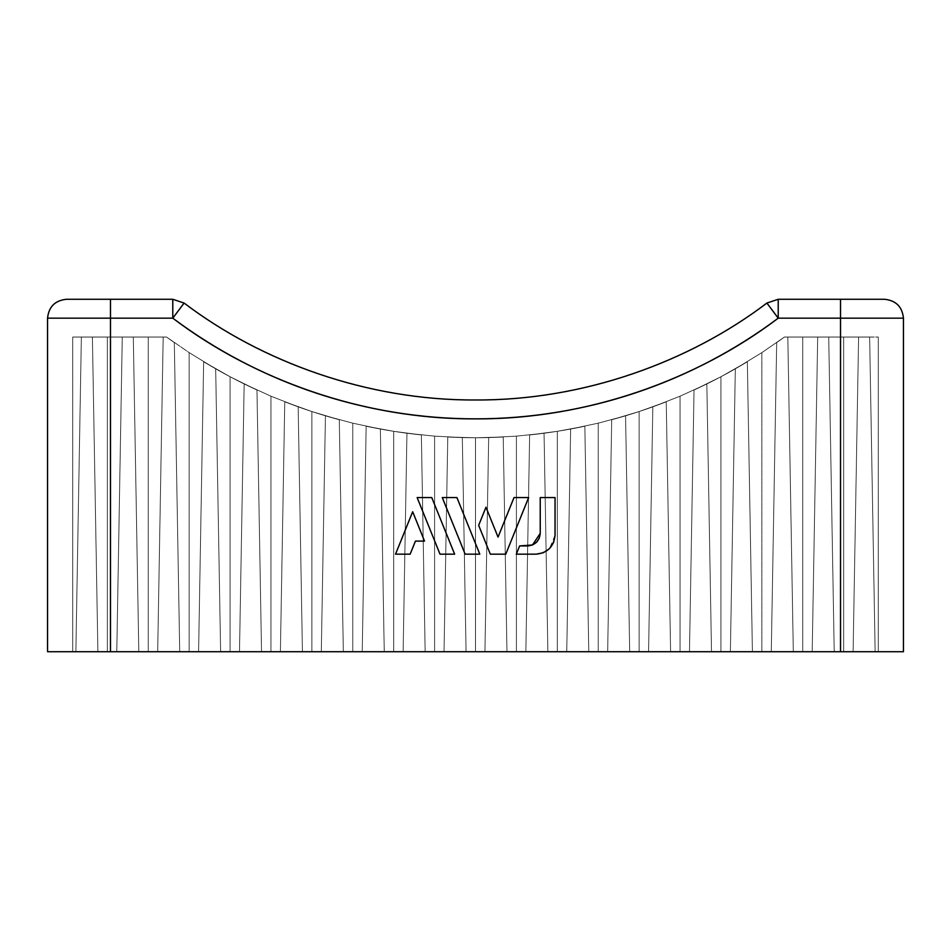 <?xml version="1.0" encoding="UTF-8"?>
<svg xmlns="http://www.w3.org/2000/svg" width="951" height="951" viewBox="0 0 951 951"><rect width="100%" height="100%" fill="white"/><g stroke="black" fill="none" stroke-linecap="round" stroke-linejoin="round"><path stroke-width="0.71" stroke-dasharray="4.75 3.57" d="M47.55 651.72L903.45 651.72L903.45 318.169L903.45 651.72L110.482 651.72L110.482 318.169L172.785 318.169C194.491 334.407 217.351 348.803 241.376 361.356C265.4 373.909 290.269 384.466 315.994 393.025C341.706 401.584 367.954 408.027 394.701 412.354C421.459 416.693 448.397 418.856 475.5 418.856C502.603 418.856 529.541 416.693 556.299 412.354C583.046 408.027 609.294 401.584 635.006 393.025C660.731 384.466 685.6 373.909 709.624 361.356C733.649 348.803 756.509 334.407 778.215 318.169L840.518 318.169L840.518 651.72L840.518 318.169L778.215 318.169C698.034 379.069 588.075 419.486 475.5 418.856C362.925 419.486 252.966 379.069 172.785 318.169L110.482 318.169L110.482 651.72L47.55 651.72L47.55 318.169L47.55 651.72M97.894 651.72L72.728 651.72L97.894 651.72L72.728 651.72L72.728 337.046L92.402 337.046L72.728 337.046L72.728 651.72L72.728 337.046L92.402 337.046L97.894 651.72L92.402 337.046L97.894 651.72L92.402 337.046L72.728 337.046L72.728 651.72L97.894 651.72M875.134 651.72L812.202 651.72L875.134 651.72L812.202 651.72L875.134 651.72L843.668 651.72L843.668 337.046L869.642 337.046L875.134 651.72L869.642 337.046L875.134 651.72L869.642 337.046L843.668 337.046L843.668 651.72L875.134 651.72L843.668 651.72L843.668 337.046L817.694 337.046L812.202 651.72L843.668 651.72L812.202 651.72L817.694 337.046L812.202 651.72L817.694 337.046L843.668 337.046L843.668 651.72L843.668 337.046L817.694 337.046L869.642 337.046L843.668 337.046L869.642 337.046L875.134 651.72L869.642 337.046L875.134 651.72L869.642 337.046L843.668 337.046L843.668 651.72L875.134 651.72M761.846 651.72L793.312 651.72L730.38 651.72L793.312 651.72L761.846 651.72L793.312 651.72L787.82 337.046L793.312 651.72L787.82 337.046L784.432 337.046L828.725 337.046L784.432 337.046A524.239 524.239 0 0 1 776.682 342.586L784.432 337.046L776.682 342.586A524.239 524.239 0 0 0 784.432 337.046L828.725 337.046L834.217 651.72L771.285 651.72L834.217 651.72L771.285 651.72L834.217 651.72L771.285 651.72L834.217 651.72L771.285 651.72L776.682 342.586A524.239 524.239 0 0 0 784.432 337.046L828.725 337.046L834.217 651.72L771.285 651.72L776.682 342.586A524.239 524.239 0 0 0 784.432 337.046L776.682 342.586L771.285 651.72L834.217 651.72L828.725 337.046L834.217 651.72L828.725 337.046L802.751 337.046L802.751 651.72L802.751 337.046L784.432 337.046L802.751 337.046L802.751 651.72L771.285 651.72L776.682 342.586L771.285 651.72L776.682 342.586L784.432 337.046L761.846 352.631L761.846 651.72L761.846 352.631L735.325 368.822L730.38 651.72L761.846 651.72L730.38 651.72L735.325 368.822L730.38 651.72L735.325 368.822L761.846 352.631L761.846 651.72L761.846 352.631L784.432 337.046L787.82 337.046L793.312 651.72L761.846 651.72L793.312 651.72L787.82 337.046L793.312 651.72L787.82 337.046L784.432 337.046L761.846 352.631L761.846 651.72L761.846 352.631L735.325 368.822L730.38 651.72L761.846 651.72L730.38 651.72L735.325 368.822L730.38 651.72L735.325 368.822L761.846 352.631L761.846 651.72L761.846 352.631L784.432 337.046L787.82 337.046L793.312 651.72L761.846 651.72M598.227 651.72L566.748 651.72L629.693 651.72L598.227 651.72L629.693 651.72L625.568 415.801L629.693 651.72L625.568 415.801L598.227 423.171L598.227 651.72L598.227 423.171L570.636 429.032L566.748 651.72L598.227 651.72L566.748 651.72L570.636 429.032L566.748 651.72L570.636 429.032L598.227 423.171L598.227 651.72L598.227 423.171L625.568 415.801L629.693 651.72L598.227 651.72L629.693 651.72L625.568 415.801L629.693 651.72L625.568 415.801L598.227 423.171L598.227 651.72L598.227 423.171L570.636 429.032L566.748 651.72L598.227 651.72L566.748 651.72L570.636 429.032L566.748 651.72L570.636 429.032L598.227 423.171L598.227 651.72L598.227 423.171L625.568 415.801L629.693 651.72L598.227 651.72M434.595 651.72L466.061 651.72L403.129 651.72L466.061 651.72L434.595 651.72L466.061 651.72L462.317 437.579L466.061 651.72L462.317 437.579L434.595 436.14L434.595 651.72L434.595 436.14L406.945 433.24L403.129 651.72L434.595 651.72L403.129 651.72L406.945 433.24L403.129 651.72L406.945 433.24L434.595 436.14L434.595 651.72L434.595 436.14L462.317 437.579L466.061 651.72L434.595 651.72L466.061 651.72L462.317 437.579L466.061 651.72L462.317 437.579L434.595 436.14L434.595 651.72L434.595 436.14L406.945 433.24L403.129 651.72L434.595 651.72L403.129 651.72L406.945 433.24L403.129 651.72L406.945 433.24L434.595 436.14L434.595 651.72L434.595 436.14L462.317 437.579L466.061 651.72L434.595 651.72M270.964 651.72L302.43 651.72L239.497 651.72L302.43 651.72L270.964 651.72L302.43 651.72L298.162 406.838L302.43 651.72L298.162 406.838L270.964 396.198L270.964 651.72L270.964 396.198L244.169 383.942L239.497 651.72L270.964 651.72L239.497 651.72L244.169 383.942L239.497 651.72L244.169 383.942L270.964 396.198L270.964 651.72L270.964 396.198L298.162 406.838L302.43 651.72L270.964 651.72L302.43 651.72L298.162 406.838L302.43 651.72L298.162 406.838L270.964 396.198L270.964 651.72L270.964 396.198L244.169 383.942L239.497 651.72L270.964 651.72L239.497 651.72L244.169 383.942L239.497 651.72L244.169 383.942L270.964 396.198L270.964 651.72L270.964 396.198L298.162 406.838L302.43 651.72L270.964 651.72M506.966 651.72L444.034 651.72L506.966 651.72L444.034 651.72L506.966 651.72L444.034 651.72L506.966 651.72L444.034 651.72L447.778 437.008L475.5 437.745L503.222 437.008A524.239 524.239 0 0 1 447.778 437.008A524.239 524.239 0 0 0 503.222 437.008L475.5 437.745L447.778 437.008A524.239 524.239 0 0 0 503.222 437.008L506.966 651.72L444.034 651.72L447.778 437.008A524.239 524.239 0 0 0 503.222 437.008L506.966 651.72L503.222 437.008L506.966 651.72L503.222 437.008L475.5 437.745L475.5 651.72L506.966 651.72L475.5 651.72L475.5 437.745L447.778 437.008L444.034 651.72L475.5 651.72L444.034 651.72L447.778 437.008L444.034 651.72L447.778 437.008L475.5 437.745L475.5 651.72L475.5 437.745L503.222 437.008L506.966 651.72L503.222 437.008L506.966 651.72L444.034 651.72L447.778 437.008L444.034 651.72L447.778 437.008L475.5 437.745L475.5 651.72L475.5 437.745L503.222 437.008L506.966 651.72L503.222 437.008L506.966 651.72L503.222 437.008L475.5 437.745L475.5 651.72L506.966 651.72M588.776 651.72L525.844 651.72L588.776 651.72L525.844 651.72L588.776 651.72L525.844 651.72L588.776 651.72L525.844 651.72L529.636 434.94L557.31 431.314L584.841 426.214A524.239 524.239 0 0 1 529.636 434.94A524.239 524.239 0 0 0 584.841 426.214L557.31 431.314L529.636 434.94A524.239 524.239 0 0 0 584.841 426.214L588.776 651.72L525.844 651.72L529.636 434.94A524.239 524.239 0 0 0 584.841 426.214L588.776 651.72L584.841 426.214L588.776 651.72L584.841 426.214L557.31 431.314L557.31 651.72L588.776 651.72L557.31 651.72L557.31 431.314L529.636 434.94L525.844 651.72L557.31 651.72L525.844 651.72L529.636 434.94L525.844 651.72L529.636 434.94L557.31 431.314L557.31 651.72L557.31 431.314L584.841 426.214L588.776 651.72L584.841 426.214L588.776 651.72L525.844 651.72L529.636 434.94L525.844 651.72L529.636 434.94L557.31 431.314L557.31 651.72L557.31 431.314L584.841 426.214L588.776 651.72L584.841 426.214L588.776 651.72L584.841 426.214L557.31 431.314L557.31 651.72L588.776 651.72M670.598 651.72L607.665 651.72L670.598 651.72L607.665 651.72L670.598 651.72L607.665 651.72L670.598 651.72L607.665 651.72L611.707 419.736L639.131 411.545L666.235 401.809A524.239 524.239 0 0 1 611.707 419.736A524.239 524.239 0 0 0 666.235 401.809L639.131 411.545L611.707 419.736A524.239 524.239 0 0 0 666.235 401.809L670.598 651.72L607.665 651.72L611.707 419.736A524.239 524.239 0 0 0 666.235 401.809L670.598 651.72L666.235 401.809L670.598 651.72L666.235 401.809L639.131 411.545L639.131 651.72L670.598 651.72L639.131 651.72L639.131 411.545L611.707 419.736L607.665 651.72L639.131 651.72L607.665 651.72L611.707 419.736L607.665 651.72L611.707 419.736L639.131 411.545L639.131 651.72L639.131 411.545L666.235 401.809L670.598 651.72L666.235 401.809L670.598 651.72L607.665 651.72L611.707 419.736L607.665 651.72L611.707 419.736L639.131 411.545L639.131 651.72L639.131 411.545L666.235 401.809L670.598 651.72L666.235 401.809L670.598 651.72L666.235 401.809L639.131 411.545L639.131 651.72L670.598 651.72M752.407 651.72L689.475 651.72L752.407 651.72L689.475 651.72L752.407 651.72L689.475 651.72L752.407 651.72L689.475 651.72L694.04 390.017L720.941 376.739L747.343 361.749A524.239 524.239 0 0 1 694.04 390.017A524.239 524.239 0 0 0 747.343 361.749L720.941 376.739L694.04 390.017A524.239 524.239 0 0 0 747.343 361.749L752.407 651.72L689.475 651.72L694.04 390.017A524.239 524.239 0 0 0 747.343 361.749L752.407 651.72L747.343 361.749L752.407 651.72L747.343 361.749L720.941 376.739L720.941 651.72L752.407 651.72L720.941 651.72L720.941 376.739L694.04 390.017L689.475 651.72L720.941 651.72L689.475 651.72L694.04 390.017L689.475 651.72L694.04 390.017L720.941 376.739L720.941 651.72L720.941 376.739L747.343 361.749L752.407 651.72L747.343 361.749L752.407 651.72L689.475 651.72L694.04 390.017L689.475 651.72L694.04 390.017L720.941 376.739L720.941 651.72L720.941 376.739L747.343 361.749L752.407 651.72L747.343 361.749L752.407 651.72L747.343 361.749L720.941 376.739L720.941 651.72L752.407 651.72M425.156 651.72L362.224 651.72L425.156 651.72L362.224 651.72L425.156 651.72L362.224 651.72L425.156 651.72L362.224 651.72L366.159 426.214L393.69 431.314L421.364 434.94A524.239 524.239 0 0 1 366.159 426.214A524.239 524.239 0 0 0 421.364 434.94L393.69 431.314L366.159 426.214A524.239 524.239 0 0 0 421.364 434.94L425.156 651.72L362.224 651.72L366.159 426.214A524.239 524.239 0 0 0 421.364 434.94L425.156 651.72L421.364 434.94L425.156 651.72L421.364 434.94L393.69 431.314L393.69 651.72L425.156 651.72L393.69 651.72L393.69 431.314L366.159 426.214L362.224 651.72L393.69 651.72L362.224 651.72L366.159 426.214L362.224 651.72L366.159 426.214L393.69 431.314L393.69 651.72L393.69 431.314L421.364 434.94L425.156 651.72L421.364 434.94L425.156 651.72L362.224 651.72L366.159 426.214L362.224 651.72L366.159 426.214L393.69 431.314L393.69 651.72L393.69 431.314L421.364 434.94L425.156 651.72L421.364 434.94L425.156 651.72L421.364 434.94L393.69 431.314L393.69 651.72L425.156 651.72M343.335 651.72L280.402 651.72L343.335 651.72L280.402 651.72L343.335 651.72L280.402 651.72L343.335 651.72L280.402 651.72L284.765 401.809L311.869 411.545L339.293 419.736A524.239 524.239 0 0 1 284.765 401.809A524.239 524.239 0 0 0 339.293 419.736L311.869 411.545L284.765 401.809A524.239 524.239 0 0 0 339.293 419.736L343.335 651.72L280.402 651.72L284.765 401.809A524.239 524.239 0 0 0 339.293 419.736L343.335 651.72L339.293 419.736L343.335 651.72L339.293 419.736L311.869 411.545L311.869 651.72L343.335 651.72L311.869 651.72L311.869 411.545L284.765 401.809L280.402 651.72L311.869 651.72L280.402 651.72L284.765 401.809L280.402 651.72L284.765 401.809L311.869 411.545L311.869 651.72L311.869 411.545L339.293 419.736L343.335 651.72L339.293 419.736L343.335 651.72L280.402 651.72L284.765 401.809L280.402 651.72L284.765 401.809L311.869 411.545L311.869 651.72L311.869 411.545L339.293 419.736L343.335 651.72L339.293 419.736L343.335 651.72L339.293 419.736L311.869 411.545L311.869 651.72L343.335 651.72M261.525 651.72L198.593 651.72L261.525 651.72L198.593 651.72L261.525 651.72L198.593 651.72L261.525 651.72L198.593 651.72L203.657 361.749L230.059 376.739L256.96 390.017A524.239 524.239 0 0 1 203.657 361.749A524.239 524.239 0 0 0 256.96 390.017L230.059 376.739L203.657 361.749A524.239 524.239 0 0 0 256.96 390.017L261.525 651.72L198.593 651.72L203.657 361.749A524.239 524.239 0 0 0 256.96 390.017L261.525 651.72L256.96 390.017L261.525 651.72L256.96 390.017L230.059 376.739L230.059 651.72L261.525 651.72L230.059 651.72L230.059 376.739L203.657 361.749L198.593 651.72L230.059 651.72L198.593 651.72L203.657 361.749L198.593 651.72L203.657 361.749L230.059 376.739L230.059 651.72L230.059 376.739L256.96 390.017L261.525 651.72L256.96 390.017L261.525 651.72L198.593 651.72L203.657 361.749L198.593 651.72L203.657 361.749L230.059 376.739L230.059 651.72L230.059 376.739L256.96 390.017L261.525 651.72L256.96 390.017L261.525 651.72L256.96 390.017L230.059 376.739L230.059 651.72L261.525 651.72M179.715 651.72L116.783 651.72L179.715 651.72L116.783 651.72L179.715 651.72L116.783 651.72L179.715 651.72L116.783 651.72L122.275 337.046L166.568 337.046L122.275 337.046L166.568 337.046L122.275 337.046L166.568 337.046L174.318 342.586A524.239 524.239 0 0 1 166.568 337.046A524.239 524.239 0 0 0 174.318 342.586L166.568 337.046A524.239 524.239 0 0 0 174.318 342.586L179.715 651.72L116.783 651.72L122.275 337.046L166.568 337.046A524.239 524.239 0 0 0 174.318 342.586L179.715 651.72L174.318 342.586L179.715 651.72L174.318 342.586L166.568 337.046L148.249 337.046L148.249 651.72L179.715 651.72L148.249 651.72L148.249 337.046L122.275 337.046L116.783 651.72L148.249 651.72L116.783 651.72L122.275 337.046L116.783 651.72L122.275 337.046L148.249 337.046L148.249 651.72L148.249 337.046L166.568 337.046L174.318 342.586L179.715 651.72L174.318 342.586L179.715 651.72L116.783 651.72L122.275 337.046L116.783 651.72L122.275 337.046L148.249 337.046L148.249 651.72L148.249 337.046L166.568 337.046L163.18 337.046L157.688 651.72L220.62 651.72L157.688 651.72L220.62 651.72L215.675 368.822L220.62 651.72L215.675 368.822L189.154 352.631L189.154 651.72L189.154 352.631L166.568 337.046L189.154 352.631L189.154 651.72L157.688 651.72L163.18 337.046L157.688 651.72L163.18 337.046L166.568 337.046L163.18 337.046L157.688 651.72L189.154 651.72L189.154 352.631L215.675 368.822L220.62 651.72L189.154 651.72L220.62 651.72L215.675 368.822L220.62 651.72L215.675 368.822L189.154 352.631L189.154 651.72L189.154 352.631L166.568 337.046L189.154 352.631L189.154 651.72L157.688 651.72L163.18 337.046L157.688 651.72L163.18 337.046L166.568 337.046L174.318 342.586L179.715 651.72L174.318 342.586L179.715 651.72L174.318 342.586L166.568 337.046L148.249 337.046L148.249 651.72L179.715 651.72M547.871 651.72L484.939 651.72L547.871 651.72L516.405 651.72L547.871 651.72L544.055 433.24L547.871 651.72L544.055 433.24L516.405 436.14L516.405 651.72L484.939 651.72L547.871 651.72L516.405 651.72L516.405 436.14L488.683 437.579L484.939 651.72L516.405 651.72L484.939 651.72L488.683 437.579L484.939 651.72L488.683 437.579L516.405 436.14L516.405 651.72L516.405 436.14L544.055 433.24L547.871 651.72L544.055 433.24L547.871 651.72L544.055 433.24L516.405 436.14L516.405 651.72L547.871 651.72L516.405 651.72L516.405 436.14L488.683 437.579L484.939 651.72L516.405 651.72L484.939 651.72L488.683 437.579L484.939 651.72L488.683 437.579L516.405 436.14L516.405 651.72L516.405 436.14L544.055 433.24L547.871 651.72M711.503 651.72L648.57 651.72L711.503 651.72L680.036 651.72L711.503 651.72L706.831 383.942L711.503 651.72L706.831 383.942L680.036 396.198L680.036 651.72L648.57 651.72L711.503 651.72L680.036 651.72L680.036 396.198L652.838 406.838L648.57 651.72L680.036 651.72L648.57 651.72L652.838 406.838L648.57 651.72L652.838 406.838L680.036 396.198L680.036 651.72L680.036 396.198L706.831 383.942L711.503 651.72L706.831 383.942L711.503 651.72L706.831 383.942L680.036 396.198L680.036 651.72L711.503 651.72L680.036 651.72L680.036 396.198L652.838 406.838L648.57 651.72L680.036 651.72L648.57 651.72L652.838 406.838L648.57 651.72L652.838 406.838L680.036 396.198L680.036 651.72L680.036 396.198L706.831 383.942L711.503 651.72M384.252 651.72L321.307 651.72L384.252 651.72L352.773 651.72L384.252 651.72L380.364 429.032L384.252 651.72L380.364 429.032L352.773 423.171L352.773 651.72L321.307 651.72L384.252 651.72L352.773 651.72L352.773 423.171L325.432 415.801L321.307 651.72L352.773 651.72L321.307 651.72L325.432 415.801L321.307 651.72L325.432 415.801L352.773 423.171L352.773 651.72L352.773 423.171L380.364 429.032L384.252 651.72L380.364 429.032L384.252 651.72L380.364 429.032L352.773 423.171L352.773 651.72L384.252 651.72L352.773 651.72L352.773 423.171L325.432 415.801L321.307 651.72L352.773 651.72L321.307 651.72L325.432 415.801L321.307 651.72L325.432 415.801L352.773 423.171L352.773 651.72L352.773 423.171L380.364 429.032L384.252 651.72M138.798 651.72L75.866 651.72L138.798 651.72L75.866 651.72L138.798 651.72L107.332 651.72L107.332 337.046L133.306 337.046L138.798 651.72L133.306 337.046L138.798 651.72L133.306 337.046L107.332 337.046L107.332 651.72L138.798 651.72L107.332 651.72L107.332 337.046L81.358 337.046L75.866 651.72L107.332 651.72L75.866 651.72L81.358 337.046L75.866 651.72L81.358 337.046L107.332 337.046L107.332 651.72L107.332 337.046L81.358 337.046L133.306 337.046L107.332 337.046L133.306 337.046L138.798 651.72L133.306 337.046L138.798 651.72L133.306 337.046L107.332 337.046L107.332 651.72L138.798 651.72M853.106 651.72L878.272 651.72L853.106 651.72L878.272 651.72L878.272 337.046L878.272 651.72L878.272 337.046L858.598 337.046L878.272 337.046L858.598 337.046L853.106 651.72L858.598 337.046L853.106 651.72L858.598 337.046L878.272 337.046L878.272 651.72L853.106 651.72M528.637 497.563L514.015 497.563L498.039 537.101L485.973 507.228L478.662 525.332L490.312 554.171L505.766 554.171L528.637 497.563L505.766 554.171L490.312 554.171L478.662 525.332L485.973 507.228L498.039 537.101L514.015 497.563L528.637 497.563M431.766 497.563L417.144 497.563L440.016 554.171L454.637 554.171L431.766 497.563L454.637 554.171L440.016 554.171L417.144 497.563L431.766 497.563M415.432 541.095L424.526 541.095L412.675 511.733L395.533 554.171L410.154 554.171L415.432 541.095L410.154 554.171L395.533 554.171L412.675 511.733L424.526 541.095L415.432 541.095M456.92 497.563L442.286 497.563L465.158 554.171L479.791 554.171L456.92 497.563L479.791 554.171L465.158 554.171L442.286 497.563L456.92 497.563M549.5 548.644L543.378 552.733L536.162 554.171L516.298 554.171L519.615 545.933L527.662 545.933L519.615 545.933L516.298 554.171L536.162 554.171L543.378 552.733L549.512 548.632L553.601 542.51L555.039 535.282L555.039 497.563L540.239 497.563L540.239 533.345L540.239 497.563L555.039 497.563M539.288 538.171L536.554 542.248L532.441 544.994M840.518 299.28L778.215 299.28L778.215 318.169L778.215 299.28L766.898 303.048L778.215 318.169L766.898 303.048C689.725 361.677 583.866 400.585 475.5 399.979C367.134 400.585 261.275 361.677 184.102 303.048C261.275 361.677 367.134 400.585 475.5 399.979C583.866 400.585 689.725 361.677 766.898 303.048L778.215 299.28L840.518 299.28L840.518 318.169L903.45 318.169C902.249 306.781 895.961 300.48 884.573 299.28L840.518 299.28L840.518 318.169L903.45 318.169C902.249 306.781 895.961 300.48 884.573 299.28L840.518 299.28M172.785 299.28L66.427 299.28C55.039 300.48 48.751 306.781 47.55 318.169L110.482 318.169L47.55 318.169C48.751 306.781 55.039 300.48 66.427 299.28L110.482 299.28L110.482 318.169L110.482 299.28L172.785 299.28L172.785 318.169L184.102 303.048L172.785 299.28L172.785 318.169L184.102 303.048L172.785 299.28M828.725 337.046L834.217 651.72L802.751 651.72L802.751 337.046L828.725 337.046L834.217 651.72L828.725 337.046L834.217 651.72L771.285 651.72L776.682 342.586L771.285 651.72L776.682 342.586L784.432 337.046L802.751 337.046L802.751 651.72L802.751 337.046L828.725 337.046L834.217 651.72L828.725 337.046L802.751 337.046L802.751 651.72L834.217 651.72L828.725 337.046L784.432 337.046L776.682 342.586L771.285 651.72L802.751 651.72L802.751 337.046L828.725 337.046M189.154 352.631L215.675 368.822L220.62 651.72L189.154 651.72L189.154 352.631L166.568 337.046L189.154 352.631L215.675 368.822L189.154 352.631L166.568 337.046L163.18 337.046L166.568 337.046L189.154 352.631L215.675 368.822L189.154 352.631M122.275 337.046L116.783 651.72L148.249 651.72L148.249 337.046L122.275 337.046L116.783 651.72L122.275 337.046L148.249 337.046L122.275 337.046M203.657 361.749L198.593 651.72L230.059 651.72L230.059 376.739L203.657 361.749L198.593 651.72L203.657 361.749L230.059 376.739L203.657 361.749M284.765 401.809L280.402 651.72L311.869 651.72L311.869 411.545L284.765 401.809L280.402 651.72L284.765 401.809L311.869 411.545L284.765 401.809M366.159 426.214L362.224 651.72L393.69 651.72L393.69 431.314L366.159 426.214L362.224 651.72L366.159 426.214L393.69 431.314L366.159 426.214M447.778 437.008L444.034 651.72L475.5 651.72L475.5 437.745L447.778 437.008L444.034 651.72L447.778 437.008L475.5 437.745L447.778 437.008M529.636 434.94L525.844 651.72L557.31 651.72L557.31 431.314L529.636 434.94L525.844 651.72L529.636 434.94L557.31 431.314L529.636 434.94M611.707 419.736L607.665 651.72L639.131 651.72L639.131 411.545L611.707 419.736L607.665 651.72L611.707 419.736L639.131 411.545L611.707 419.736M694.04 390.017L689.475 651.72L720.941 651.72L720.941 376.739L694.04 390.017L689.475 651.72L694.04 390.017L720.941 376.739L694.04 390.017M771.285 651.72L776.682 342.586L771.285 651.72M784.432 337.046L761.846 352.631L735.325 368.822L761.846 352.631L784.432 337.046L787.82 337.046L784.432 337.046L761.846 352.631L735.325 368.822L761.846 352.631L784.432 337.046L787.82 337.046L784.432 337.046L776.682 342.586L784.432 337.046L802.751 337.046L784.432 337.046M680.036 396.198L706.831 383.942L680.036 396.198L652.838 406.838L680.036 396.198L652.838 406.838L680.036 396.198L706.831 383.942L680.036 396.198M598.227 423.171L625.568 415.801L598.227 423.171L570.636 429.032L598.227 423.171L570.636 429.032L598.227 423.171L625.568 415.801L598.227 423.171M516.405 436.14L544.055 433.24L516.405 436.14L488.683 437.579L516.405 436.14L488.683 437.579L516.405 436.14L544.055 433.24L516.405 436.14M434.595 436.14L462.317 437.579L434.595 436.14L406.945 433.24L434.595 436.14L406.945 433.24L434.595 436.14L462.317 437.579L434.595 436.14M352.773 423.171L380.364 429.032L352.773 423.171L325.432 415.801L352.773 423.171L325.432 415.801L352.773 423.171L380.364 429.032L352.773 423.171M270.964 396.198L298.162 406.838L270.964 396.198L244.169 383.942L270.964 396.198L244.169 383.942L270.964 396.198L298.162 406.838L270.964 396.198M166.568 337.046L163.18 337.046L166.568 337.046L174.318 342.586L166.568 337.046L148.249 337.046L166.568 337.046M256.96 390.017L230.059 376.739L256.96 390.017M339.293 419.736L311.869 411.545L339.293 419.736M421.364 434.94L393.69 431.314L421.364 434.94M747.343 361.749L720.941 376.739L747.343 361.749M666.235 401.809L639.131 411.545L666.235 401.809M584.841 426.214L557.31 431.314L584.841 426.214M503.222 437.008L475.5 437.745L503.222 437.008M107.332 337.046L81.358 337.046L75.866 651.72L107.332 651.72L107.332 337.046L107.332 651.72L75.866 651.72L81.358 337.046L75.866 651.72L81.358 337.046L107.332 337.046M843.668 337.046L817.694 337.046L812.202 651.72L843.668 651.72L843.668 337.046L843.668 651.72L812.202 651.72L817.694 337.046L812.202 651.72L817.694 337.046L843.668 337.046M555.039 535.282L549.523 548.62"/><path stroke-width="1.43" d="M903.45 651.72L47.55 651.72L47.55 318.169L172.785 318.169C194.491 334.407 217.351 348.803 241.376 361.356C265.4 373.909 290.269 384.466 315.994 393.025C341.706 401.584 367.954 408.027 394.701 412.354C421.459 416.693 448.397 418.856 475.5 418.856C502.603 418.856 529.541 416.693 556.299 412.354C583.046 408.027 609.294 401.584 635.006 393.025C660.731 384.466 685.6 373.909 709.624 361.356C733.649 348.803 756.509 334.407 778.215 318.169L840.518 318.169L840.518 651.72L110.482 651.72L110.482 318.169L172.785 318.169L184.102 303.048C261.275 361.677 367.134 400.585 475.5 399.979C583.866 400.585 689.725 361.677 766.898 303.048C689.725 361.677 583.866 400.585 475.5 399.979C367.134 400.585 261.275 361.677 184.102 303.048L172.785 299.28L172.785 318.169L184.102 303.048L172.785 299.28L110.482 299.28L172.785 299.28L172.785 318.169C252.966 379.069 362.925 419.486 475.5 418.856C588.075 419.486 698.034 379.069 778.215 318.169L840.518 318.169L840.518 651.72L903.45 651.72L903.45 318.169L903.45 651.72M555.039 497.563L555.039 535.282L555.039 497.563L540.239 497.563L540.239 533.345L539.288 538.171L536.554 542.248L532.477 544.982L519.615 545.933L527.662 545.933C535.247 545.137 539.443 540.941 540.239 533.345L540.239 497.563L555.039 497.563L555.039 535.282C553.839 546.67 547.538 552.971 536.162 554.171L516.298 554.171L519.615 545.933L516.298 554.171L536.162 554.171L543.378 552.733L549.5 548.644M778.215 299.28L884.573 299.28C895.961 300.48 902.249 306.781 903.45 318.169L840.518 318.169L903.45 318.169C902.249 306.781 895.961 300.48 884.573 299.28L840.518 299.28L840.518 318.169L840.518 299.28L778.215 299.28L778.215 318.169L778.215 299.28L766.898 303.048L778.215 318.169L766.898 303.048L778.215 299.28M66.427 299.28L110.482 299.28L110.482 651.72L47.55 651.72L47.55 318.169L110.482 318.169L110.482 299.28L66.427 299.28C55.039 300.48 48.751 306.781 47.55 318.169C48.751 306.781 55.039 300.48 66.427 299.28M415.432 541.095L410.154 554.171L395.533 554.171L412.675 511.733L424.526 541.095L415.432 541.095L410.154 554.171L395.533 554.171L412.675 511.733L424.526 541.095L415.432 541.095M431.766 497.563L454.637 554.171L440.016 554.171L417.144 497.563L431.766 497.563L417.144 497.563L440.016 554.171L454.637 554.171L431.766 497.563M456.92 497.563L479.791 554.171L465.158 554.171L442.286 497.563L456.92 497.563L442.286 497.563L465.158 554.171L479.791 554.171L456.92 497.563M528.637 497.563L505.766 554.171L490.312 554.171L478.662 525.332L485.973 507.228L498.039 537.101L514.015 497.563L528.637 497.563L514.015 497.563L498.039 537.101L485.973 507.228L478.662 525.332L490.312 554.171L505.766 554.171L528.637 497.563M539.288 538.171L540.239 533.345L532.512 544.959L527.662 545.933L532.441 544.994M549.512 548.632L553.601 542.51L555.039 535.282"/></g></svg>
